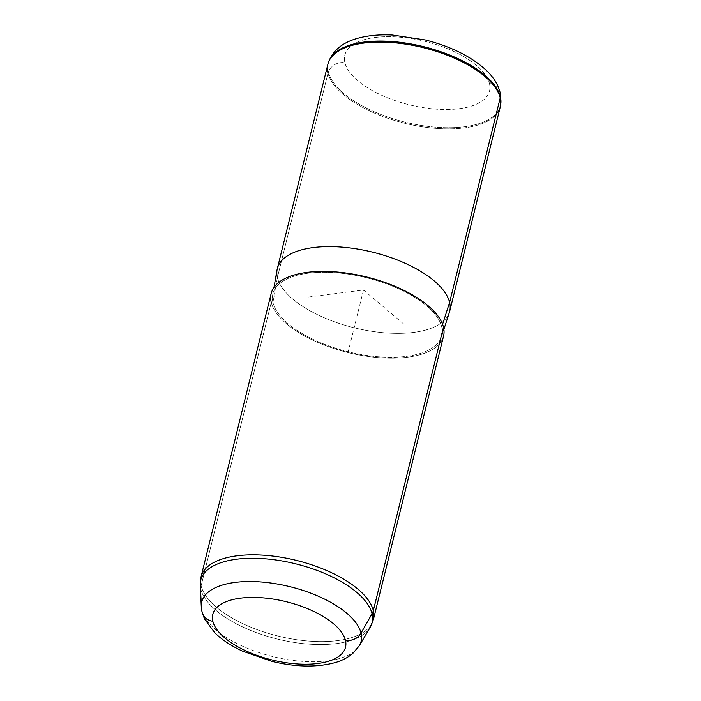 <?xml version="1.0" encoding="UTF-8"?>
<svg xmlns="http://www.w3.org/2000/svg" width="701" height="701" viewBox="0 0 701 701"><rect width="100%" height="100%" fill="white"/><g stroke="black" fill="none" stroke-linecap="round" stroke-linejoin="round"><path stroke-width="0.53" stroke-dasharray="3.5 2.63" d="M500.286 106.824A88.782 38.923 13.9 0 1 414.457 125.426A88.782 38.923 13.9 0 1 327.998 73.106L277.386 277.605A88.782 38.923 -166.1 0 0 363.845 329.926A88.782 38.923 -166.1 0 0 449.683 311.323M449.359 312.462A88.782 38.923 13.9 0 1 362.531 329.663A88.782 38.923 13.9 0 1 277.386 277.605L327.998 73.106A88.782 38.923 13.9 0 1 327.919 64.159M277.386 277.605L272.978 302.639A87.012 38.143 -166.1 0 0 356.415 353.654A87.012 38.143 -166.1 0 0 441.507 336.804A87.012 38.143 -166.1 0 0 441.744 326.92L442.576 324.309L441.744 326.92A87.012 38.143 -166.1 0 0 355.714 275.397A87.012 38.143 -166.1 0 0 272.663 295.016A87.012 38.143 -166.1 0 0 272.978 302.639L277.386 277.605A88.782 38.923 13.9 0 1 277.061 269.824M443.549 336.112A88.782 38.923 13.9 0 1 357.712 354.715A88.782 38.923 13.9 0 1 271.252 302.394A88.782 38.923 -166.1 0 0 367.412 356.362A88.782 38.923 -166.1 0 0 443.47 327.174M441.744 326.92A87.012 38.143 13.9 0 1 367.21 355.53A87.012 38.143 13.9 0 1 272.978 302.639A87.012 38.143 13.9 0 1 347.503 274.03A87.012 38.143 13.9 0 1 441.744 326.92M202.098 612.236A14.204 12.452 166.4 0 1 201.809 610.185A82.087 35.988 13.9 0 1 201.283 606.654M359.289 645.761A82.087 35.988 13.9 0 1 276.501 657.459A82.087 35.988 13.9 0 1 201.809 610.185A82.087 35.988 -166.1 0 0 276.501 657.459A82.087 35.988 -166.1 0 0 359.289 645.761M327.998 73.106L328.375 72.037A88.677 38.87 -166.1 0 0 416.569 124.647A88.677 38.87 -166.1 0 0 500.768 104.081A88.677 38.87 13.9 0 1 416.569 124.647A88.677 38.87 13.9 0 1 328.375 72.037L327.998 73.106A88.782 38.923 -166.1 0 0 416.306 125.777A88.782 38.923 -166.1 0 0 500.61 105.185M328.375 72.037A88.677 38.87 13.9 0 1 328.769 61.522A88.677 38.87 -166.1 0 0 328.375 72.037A14.204 12.452 166.4 0 1 344.892 62.696A74.525 32.667 -166.1 0 0 425.612 107.998A74.525 32.667 -166.1 0 0 489.447 83.498A74.525 32.667 -166.1 0 0 408.727 38.196A74.525 32.667 -166.1 0 0 344.892 62.696A74.525 32.667 13.9 0 1 408.727 38.196A74.525 32.667 13.9 0 1 489.447 83.498A14.204 12.452 166.4 0 1 500.19 92.55A14.204 12.452 -13.6 0 0 489.447 83.498A74.525 32.667 13.9 0 1 425.612 107.998A74.525 32.667 13.9 0 1 344.892 62.696A14.204 12.452 -13.6 0 0 328.375 72.037M200.784 589.094A88.3 38.713 -166.1 0 0 281.127 639.943A88.3 38.713 -166.1 0 0 370.189 627.36A88.3 38.713 13.9 0 1 281.127 639.943A88.3 38.713 13.9 0 1 200.784 589.094A14.204 12.452 166.4 0 1 201.117 585.826A88.782 38.923 -166.1 0 0 287.576 638.147A88.782 38.923 -166.1 0 0 373.405 619.544A88.782 38.923 13.9 0 1 287.576 638.147A88.782 38.923 13.9 0 1 201.117 585.826L271.252 302.394L201.117 585.826A88.782 38.923 13.9 0 1 201.029 576.879A88.782 38.923 -166.1 0 0 201.117 585.826A14.204 12.452 -13.6 0 0 200.784 589.094L201.809 610.185L200.784 589.094A88.3 38.713 13.9 0 1 200.232 585.3M271.252 302.394A88.782 38.923 13.9 0 1 271.173 293.456M403.583 323.932L363.495 289.995L306.898 297.242M363.495 289.995L348.16 351.963M441.507 336.804L443.882 329.417M272.663 295.016L273.995 287.375"/><path stroke-width="1.05" d="M449.683 311.323A88.782 38.923 -166.1 0 0 449.604 302.385L500.207 97.886A88.782 38.923 13.9 0 1 500.286 106.824L449.683 311.323M277.307 268.667L327.919 64.159A88.782 38.923 13.9 0 1 413.748 45.565A88.782 38.923 13.9 0 1 500.207 97.886L449.604 302.385A88.782 38.923 -166.1 0 0 363.136 250.064A88.782 38.923 -166.1 0 0 277.307 268.667A88.782 38.923 -166.1 0 0 277.386 277.605M273.995 287.375L277.061 269.824A88.782 38.923 13.9 0 1 361.821 249.81A88.782 38.923 13.9 0 1 449.604 302.385L442.576 324.309L449.604 302.385A88.782 38.923 13.9 0 1 449.359 312.462L443.882 329.417M200.784 589.094A88.3 38.713 -166.1 0 1 200.232 585.3A88.3 38.713 13.9 0 1 280.426 560.686A88.3 38.713 13.9 0 1 372.065 613.743L361.033 633.099A82.087 35.988 13.9 0 1 359.289 645.761A82.087 35.988 -166.1 0 0 361.033 633.099A14.204 12.452 166.4 0 1 345.453 640.372A68.365 29.968 13.9 0 1 286.893 662.848A68.365 29.968 13.9 0 1 212.841 621.288A68.365 29.968 13.9 0 1 271.401 598.812A68.365 29.968 13.9 0 1 345.453 640.372A14.204 12.452 -13.6 0 0 361.033 633.099A82.087 35.988 -166.1 0 0 275.844 583.775A82.087 35.988 -166.1 0 0 201.283 606.654A82.087 35.988 13.9 0 1 275.844 583.775A82.087 35.988 13.9 0 1 361.033 633.099L372.065 613.743A88.3 38.713 -166.1 0 0 280.426 560.686A88.3 38.713 -166.1 0 0 200.232 585.3L201.029 576.879A88.782 38.923 13.9 0 1 286.867 558.285A88.782 38.923 13.9 0 1 373.326 610.606A88.782 38.923 -166.1 0 0 286.867 558.285A88.782 38.923 -166.1 0 0 201.029 576.879L271.173 293.456A88.782 38.923 13.9 0 1 357.002 274.853A88.782 38.923 13.9 0 1 443.47 327.174L373.326 610.606A88.782 38.923 13.9 0 1 373.405 619.544A88.782 38.923 -166.1 0 0 373.326 610.606L443.47 327.174A88.782 38.923 -166.1 0 0 347.302 273.206A88.782 38.923 -166.1 0 0 271.252 302.394M345.453 640.372A68.365 29.968 -166.1 0 0 271.401 598.812A68.365 29.968 -166.1 0 0 212.841 621.288A14.204 12.452 166.4 0 1 202.098 612.236A14.204 12.452 -13.6 0 0 212.841 621.288A68.365 29.968 -166.1 0 0 286.893 662.848A68.365 29.968 -166.1 0 0 345.453 640.372M201.809 610.185A14.204 12.452 -13.6 0 0 202.098 612.236L201.283 606.654A82.087 35.988 -166.1 0 0 201.809 610.185M500.374 96.791A88.677 38.87 13.9 0 1 500.768 104.081A88.677 38.87 -166.1 0 0 500.374 96.791L500.207 97.886L500.374 96.791A88.677 38.87 -166.1 0 0 415.868 44.899A88.677 38.87 -166.1 0 0 328.769 61.522A88.677 38.87 13.9 0 1 415.868 44.899A88.677 38.87 13.9 0 1 500.374 96.791A14.204 12.452 -13.6 0 0 500.19 92.55A14.204 12.452 166.4 0 1 500.374 96.791M328.392 62.573L328.769 61.522C333.15 50.498 342.263 42.91 356.126 38.757C366.754 35.585 378.89 34.349 392.542 35.05L425.341 39.983C451.269 46.529 471.738 56.781 486.739 70.748C491.436 75.287 495.081 80.212 497.675 85.54L500.19 92.55L500.61 105.185A88.782 38.923 -166.1 0 0 500.207 97.886A88.782 38.923 -166.1 0 0 415.597 45.933A88.782 38.923 -166.1 0 0 328.392 62.573A88.782 38.923 -166.1 0 0 327.998 73.106M443.47 327.174A88.782 38.923 13.9 0 1 443.549 336.112L373.405 619.544L370.189 627.36A88.3 38.713 -166.1 0 0 372.065 613.743A88.3 38.713 13.9 0 1 370.189 627.36L359.289 645.761L352.84 653.411C347.845 657.626 341.886 660.71 334.973 662.664C316.729 667.554 295.717 667.133 271.953 661.402L242.248 651.027C231.225 645.875 222.112 639.847 214.9 632.933L204.482 618.895L202.098 612.236M373.326 610.606A14.204 12.452 166.4 0 1 372.065 613.743A14.204 12.452 -13.6 0 0 373.326 610.606M200.232 585.3L201.283 606.654"/></g></svg>
